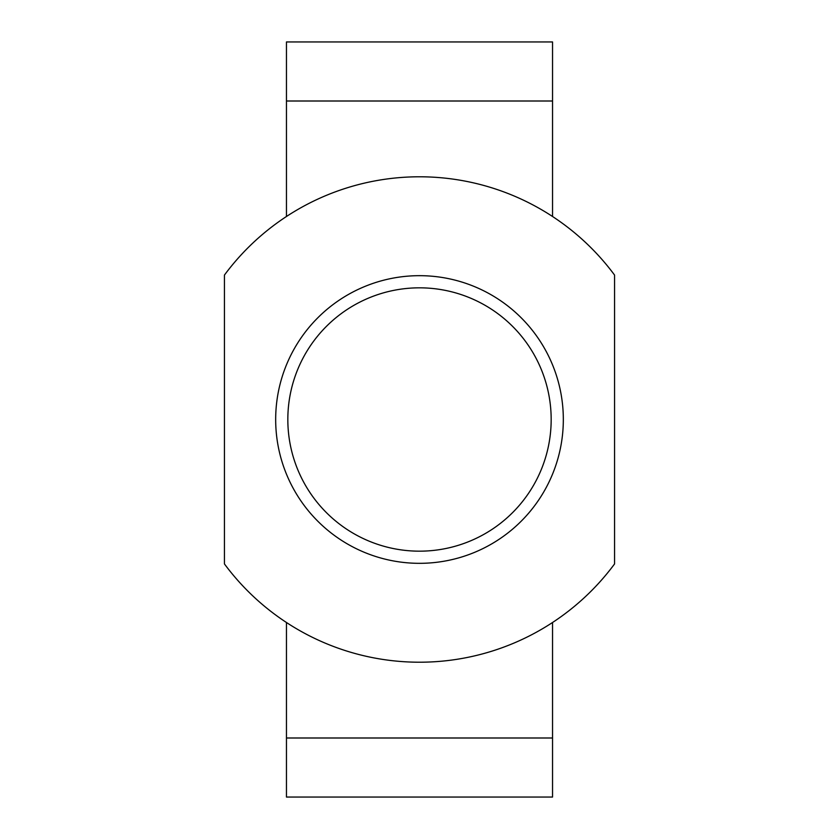 <?xml version="1.0" encoding="UTF-8"?>
<svg xmlns="http://www.w3.org/2000/svg" width="839" height="839" viewBox="0 0 839 839"><rect width="100%" height="100%" fill="white"/><g stroke="black" fill="none" stroke-linecap="round" stroke-linejoin="round"><path stroke-width="1.26" d="M551.171 419.5A131.671 131.671 0 0 0 419.5 287.829A131.671 131.671 0 0 0 287.829 419.5A131.671 131.671 0 0 0 419.5 551.171A131.671 131.671 0 0 0 551.171 419.5M275.674 419.5A143.826 143.826 0 0 0 419.5 563.326A143.826 143.826 0 0 0 563.326 419.5A143.826 143.826 0 0 0 419.5 275.674A143.826 143.826 0 0 0 275.674 419.5M224.433 275.077L224.433 563.923A242.712 242.712 0 0 0 614.567 563.923L614.567 275.077A242.712 242.712 0 0 0 224.433 275.077M552.544 216.504L552.544 41.95L286.456 41.95L286.456 216.504M286.456 737.995L286.456 797.05L552.544 797.05L552.544 737.995L286.456 737.995L286.456 622.496M552.544 622.496L552.544 737.995M552.544 101.005L286.456 101.005"/></g></svg>
